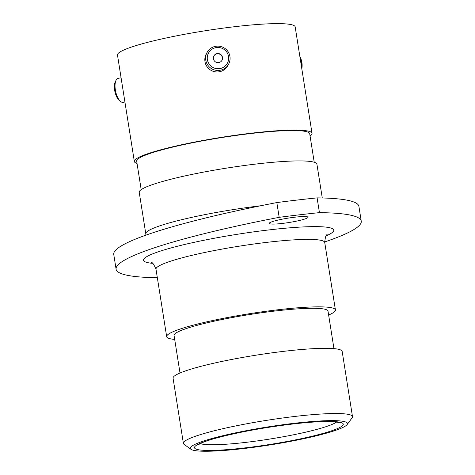 <?xml version="1.0" encoding="UTF-8"?>
<svg xmlns="http://www.w3.org/2000/svg" width="475" height="475" viewBox="0 0 475 475"><rect width="100%" height="100%" fill="white"/><g stroke="black" fill="none" stroke-linecap="round" stroke-linejoin="round"><path stroke-width="0.71" d="M303.519 438.746A79.562 9.055 171 0 0 347.112 424.597A79.562 9.055 171 0 0 313.625 421.408A79.562 9.055 171 0 0 234.246 433.123A79.562 9.055 171 0 0 190.98 449.32A79.562 9.055 171 0 0 303.519 438.746M190.98 449.32L184.128 444.41A85.601 9.743 -9 0 1 183.398 443.395A85.601 9.743 -9 0 1 230.678 426.978A85.601 9.743 -9 0 1 352.492 416.617A85.601 9.743 -9 0 1 352.112 417.804L347.112 424.597M280.06 219.616A19.635 2.232 171 0 0 269.218 223.381A19.635 2.232 171 0 0 297.154 221.006A19.635 2.232 171 0 0 308.002 217.241A19.635 2.232 171 0 0 280.06 219.616M183.398 443.395L173.066 378.189A85.601 9.743 -9 0 1 220.347 361.772A85.601 9.743 -9 0 1 342.166 351.405L352.492 416.617M180.013 373.006L174.07 335.492A77.93 8.865 -9 0 1 217.117 320.548A77.93 8.865 -9 0 1 328.017 311.113L333.955 348.626M174.693 339.423A85.423 9.72 -9 0 1 166.672 336.662A85.423 9.72 -9 0 1 213.851 320.281A85.423 9.72 -9 0 1 335.415 309.938A85.423 9.72 -9 0 1 328.635 315.044M260.644 205.77A89.953 10.236 -9 0 0 195.48 216.558A89.953 10.236 -9 0 0 145.795 233.813L139.222 192.316A89.953 10.236 -9 0 1 188.908 175.061A89.953 10.236 -9 0 1 316.914 164.172L322.27 197.974M141.188 189.65L136.669 161.12A87.596 9.969 -9 0 1 185.048 144.323A87.596 9.969 -9 0 1 309.706 133.713L314.224 162.242M137.032 163.418A89.953 10.236 -9 0 1 134.342 161.488A89.953 10.236 -9 0 1 184.021 144.24A89.953 10.236 -9 0 1 312.033 133.344A89.953 10.236 -9 0 1 310.068 136.01M134.342 161.488L117.479 55.023A89.953 10.236 -9 0 1 167.158 37.768A89.953 10.236 -9 0 1 295.171 26.879L312.033 133.344M317.098 197.879A235.606 26.808 -9 0 1 358.904 206.382L361.243 221.142A235.606 26.808 171 0 0 319.438 212.64L317.098 197.879A191.199 21.755 -9 0 0 276.836 202.57L279.175 217.33A191.199 21.755 -9 0 1 319.438 212.64M279.175 217.33A235.606 26.808 171 0 0 116.096 269.2L113.757 254.44A235.606 26.808 -9 0 1 276.836 202.57M324.662 241.959A235.606 26.808 171 0 0 361.243 221.142M116.096 269.2A235.606 26.808 171 0 0 157.332 277.697M207.385 59.666A10.729 10.622 27.9 0 0 219.622 68.626A10.729 10.622 27.9 0 0 228.534 56.531A10.729 10.622 27.9 0 0 216.291 47.571A10.729 10.622 27.9 0 0 207.385 59.666M229.942 56.495A12.261 12.142 -152.1 0 1 215.87 70.282A12.261 12.142 -152.1 0 1 207.017 52.553A12.261 12.142 -152.1 0 1 229.942 56.495M222.484 57.428A4.59 4.542 27.9 0 0 213.898 55.949A4.59 4.542 27.9 0 0 217.212 62.587A4.59 4.542 27.9 0 0 222.484 57.428M221.956 60.361A4.59 4.542 27.9 0 0 218.643 53.847A4.59 4.542 27.9 0 0 213.839 56.068M228.695 64.03L227.899 65.532A12.261 12.142 -152.1 0 1 204.974 61.59A12.261 12.142 -152.1 0 1 206.221 54.055L207.017 52.553M299.921 56.875A10.729 6.098 85.5 0 1 301.898 62.486A10.729 6.098 85.5 0 1 301.803 68.78M301.643 67.747A12.261 6.971 -94.5 0 0 301.483 62.308A12.261 6.971 -94.5 0 0 299.986 57.309M120.603 101.49L119.255 100.385A10.729 4.524 -102.1 0 1 114.659 90.28A10.729 4.524 -102.1 0 1 115.288 81.813L116.072 80.257A12.261 5.172 77.9 0 0 115.354 89.935A12.261 5.172 77.9 0 0 120.603 101.49A12.261 5.172 77.9 0 0 123.251 102.362L124.919 102.006M121.077 77.746L118.127 78.375A12.261 5.172 77.9 0 0 116.072 80.257M335.415 309.938L324.728 242.476A85.423 9.72 171 0 0 203.169 252.819A85.423 9.72 171 0 0 155.99 269.206C153.882 264.308 152.303 262.087 151.252 262.556M152.594 263.346A96.294 10.955 -9 0 1 196.745 241.763A96.294 10.955 -9 0 1 304.137 226.89A96.294 10.955 -9 0 1 326.147 235.855M200.147 443.579A70.502 8.022 171 0 0 298.822 433.687A70.502 8.022 171 0 0 336.615 421.966M236.087 433.271A75.335 8.574 -9 0 1 335.683 421.669A75.335 8.574 -9 0 1 301.678 438.597A75.335 8.574 -9 0 1 202.083 450.199A75.335 8.574 -9 0 1 236.087 433.271M145.795 233.813L145.914 235.155M339.239 422.548L333.497 421.669C329.3 421.408 323.647 421.473 316.54 421.877C294.999 423.059 261.927 427.743 236.342 433.253C220.922 436.584 209.659 439.672 202.552 442.522L197.832 444.944M166.672 336.662L155.99 269.206M324.728 242.476C325.221 237.167 326.034 234.573 327.18 234.692"/></g></svg>
